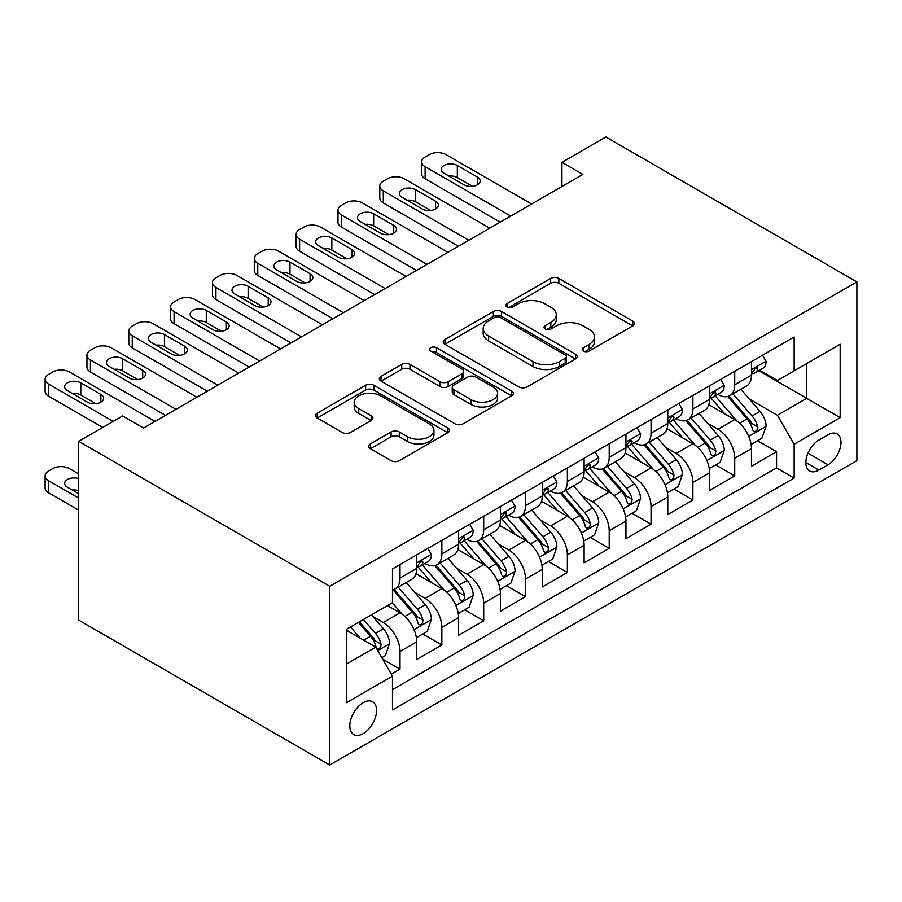 <?xml version="1.0" encoding="UTF-8"?>
<svg xmlns="http://www.w3.org/2000/svg" width="902" height="902" viewBox="0 0 902 902"><rect width="100%" height="100%" fill="white"/><g stroke="black" fill="none" stroke-linecap="round" stroke-linejoin="round"><path stroke-width="1.35" d="M583.391 351.07A4.07 2.345 0 0 0 589.141 351.07L632.776 325.87A5.807 3.349 0 0 0 634.478 323.502A5.807 3.349 0 0 0 632.776 321.135L558.845 278.447A5.807 3.349 0 0 0 550.637 278.447L507.003 303.647A4.07 2.345 0 0 0 505.808 305.304A4.07 2.345 0 0 0 507.003 306.962A4.07 2.345 0 0 0 512.753 306.962L518.402 303.703A18.581 10.734 0 0 1 544.684 303.703L550.84 307.255A18.581 10.734 0 0 1 556.286 314.843A18.581 10.734 0 0 1 550.84 322.431L545.191 325.69A4.07 2.345 0 0 0 544.007 327.358A4.07 2.345 0 0 0 545.191 329.016A4.07 2.345 0 0 0 550.942 329.016L556.59 325.757A18.581 10.734 0 0 1 582.872 325.757L589.04 329.309A18.581 10.734 0 0 1 594.474 336.897A18.581 10.734 0 0 1 589.04 344.485L583.391 347.744A4.07 2.345 0 0 0 582.196 349.401A4.07 2.345 0 0 0 583.391 351.07L583.391 347.744M363.202 733.619A18.931 10.937 120 0 0 375.57 716.932A18.931 10.937 120 0 0 372.661 701.767A18.931 10.937 120 0 0 363.202 702.703A18.931 10.937 120 0 0 350.833 719.39A18.931 10.937 120 0 0 353.731 734.555A18.931 10.937 120 0 0 363.202 733.619M370.35 443.953A5.807 3.349 0 0 0 368.647 446.321A5.807 3.349 0 0 0 370.35 448.689L391.085 460.663A5.807 3.349 0 0 0 399.304 460.663L447.764 432.689A5.807 3.349 0 0 0 449.467 430.322A5.807 3.349 0 0 0 447.764 427.943L373.845 385.267A5.807 3.349 0 0 0 365.626 385.267L317.166 413.24A5.807 3.349 0 0 0 315.463 415.619A5.807 3.349 0 0 0 317.166 417.987L342.219 432.453A5.807 3.349 0 0 0 350.427 432.453L371.173 420.479A5.807 3.349 0 0 0 372.876 418.111A5.807 3.349 0 0 0 371.173 415.732L358.748 408.561A15.537 8.975 0 0 1 354.193 402.224A15.537 8.975 0 0 1 363.788 393.937A15.537 8.975 0 0 1 380.723 395.877L429.386 423.974A15.537 8.975 0 0 1 433.93 430.322A15.537 8.975 0 0 1 424.346 438.609A15.537 8.975 0 0 1 407.411 436.658L399.304 431.979A5.807 3.349 0 0 0 391.085 431.979L370.35 443.953L370.35 448.689M856.9 281.909L605.862 136.98L561.935 162.337L582.85 174.413L143.542 428.055L122.627 415.969L78.688 441.337L329.726 586.266L856.9 281.909L856.9 460.663L329.726 765.02L329.726 586.266M518.808 386.924A5.807 3.349 0 0 0 527.027 386.924L575.487 358.951A5.807 3.349 0 0 0 577.19 356.572A5.807 3.349 0 0 0 575.487 354.204L501.557 311.528A5.807 3.349 0 0 0 493.349 311.528L444.889 339.502A5.807 3.349 0 0 0 443.186 341.881A5.807 3.349 0 0 0 444.889 344.248L518.808 386.924M432.34 351.938A4.07 2.345 0 0 1 436.467 352.513L436.467 347.687L511.626 391.073A5.807 3.349 0 0 1 513.328 393.441A5.807 3.349 0 0 1 511.626 395.82L463.166 423.793A5.807 3.349 0 0 1 454.946 423.793L381.027 381.118L381.027 376.371A5.807 3.349 0 0 0 379.325 378.75A5.807 3.349 0 0 0 381.027 381.118M381.027 376.371L401.762 364.397A5.807 3.349 0 0 1 409.982 364.397L439.962 381.715A5.807 3.349 0 0 0 448.17 381.715L461.925 373.766A5.807 3.349 0 0 0 463.628 371.398A5.807 3.349 0 0 0 461.925 369.019L430.716 351.002A4.07 2.345 0 0 1 429.532 349.345A4.07 2.345 0 0 1 432.035 347.18A4.07 2.345 0 0 1 436.467 347.687M391.333 674.144L400.014 669.126L382.651 659.103M372.774 616.438L383.282 622.504A23.666 13.665 60 0 1 400.014 651.492L416.747 641.829L416.747 659.463L441.856 644.975L422.812 633.982M414.616 592.287L425.124 598.353A23.666 13.665 60 0 1 441.856 627.341L458.588 617.678L458.588 635.312L483.697 620.813L464.654 609.82M456.457 568.125L466.954 574.191A23.666 13.665 60 0 1 483.697 603.179L500.43 593.516L500.43 611.15L525.528 596.662L506.496 585.669M498.287 543.974L508.796 550.04A23.666 13.665 60 0 1 525.528 579.028L542.271 569.365L542.271 586.999L567.369 572.499L548.337 561.518M540.129 519.823L550.637 525.877A23.666 13.665 60 0 1 567.369 554.865L584.113 545.203L584.113 562.837L609.211 548.348L590.179 537.355M581.97 495.66L592.479 501.726A23.666 13.665 60 0 1 609.211 530.714L625.943 521.052L625.943 538.686L651.052 524.197L632.009 513.204M623.812 471.509L634.32 477.575A23.666 13.665 60 0 1 651.052 506.563L667.784 496.901L667.784 514.535L692.894 500.035L673.85 489.042M665.653 447.347L676.15 453.413A23.666 13.665 60 0 1 692.894 482.401L709.626 472.738L709.626 490.372L734.724 475.884L734.724 458.25A23.666 13.665 -120 0 0 717.992 429.262L707.484 423.196M715.692 464.891L734.724 475.884M416.747 641.829A23.666 13.665 -120 0 0 400.014 612.841L387.465 605.592M458.588 617.678A23.666 13.665 -120 0 0 441.856 588.69L415.98 573.751M500.43 593.516A23.666 13.665 -120 0 0 483.697 564.528L457.821 549.589M542.271 569.365A23.666 13.665 -120 0 0 525.528 540.377L499.663 525.438M584.113 545.203A23.666 13.665 -120 0 0 567.369 516.226L541.493 501.286M625.943 521.052A23.666 13.665 -120 0 0 609.211 492.064L583.335 477.124M667.784 496.901A23.666 13.665 -120 0 0 651.052 467.912L625.176 452.973M709.626 472.738A23.666 13.665 -120 0 0 692.894 443.75L667.018 428.811M828.036 434.82L818.824 440.131A18.344 10.587 120 0 0 806.839 456.299A18.344 10.587 120 0 0 809.658 470.991A18.344 10.587 120 0 0 818.824 470.089L828.036 464.767A18.344 10.587 120 0 0 840.01 448.61A18.344 10.587 120 0 0 837.203 433.907A18.344 10.587 120 0 0 828.036 434.82M346.458 664.052L375.751 647.14L392.483 676.128L392.483 709.953L794.143 478.06L794.143 444.235L777.4 415.247L749.325 399.045M392.483 676.128L346.458 702.703L346.458 629.269L392.483 602.694L392.483 568.88L794.143 336.987L794.143 370.801L840.168 344.237L840.168 417.671L794.143 444.235M424.898 563.434L425.124 563.57A23.666 13.665 60 0 0 436.951 564.742L453.683 555.08A23.666 13.665 -120 0 0 458.588 544.244L458.588 530.714M466.74 539.283L466.954 539.407A23.666 13.665 60 0 0 478.793 540.58L495.525 530.917A23.666 13.665 -120 0 0 500.43 520.082L500.43 506.552M508.581 515.132L508.796 515.256A23.666 13.665 60 0 0 520.634 516.429L537.366 506.766A23.666 13.665 -120 0 0 542.271 495.931L542.271 482.401M550.423 490.97L550.637 491.094A23.666 13.665 60 0 0 562.476 492.267L579.208 482.604A23.666 13.665 -120 0 0 584.113 471.769L584.113 458.25M592.253 466.819L592.479 466.943A23.666 13.665 60 0 0 604.306 468.115L621.05 458.453A23.666 13.665 -120 0 0 625.943 447.618L625.943 434.087M634.095 442.656L634.32 442.792A23.666 13.665 60 0 0 646.148 443.964L662.88 434.302A23.666 13.665 -120 0 0 667.784 423.466L667.784 409.936M675.936 418.505L676.15 418.629A23.666 13.665 60 0 0 687.989 419.802L704.721 410.139A23.666 13.665 -120 0 0 709.626 399.304L709.626 385.774M392.483 689.658L776.566 467.912L776.566 451.722L751.467 466.221L751.467 448.587A23.666 13.665 -120 0 0 734.724 419.599L708.859 404.66M717.778 394.354L717.992 394.478A23.666 13.665 -120 0 0 729.831 395.651A23.666 13.665 -120 0 0 734.724 384.816L734.724 371.286M729.831 395.651L746.563 385.988A23.666 13.665 -120 0 0 751.467 375.153L751.467 361.623M400.014 564.528L400.014 578.058A23.666 13.665 60 0 1 395.11 588.893A23.666 13.665 60 0 1 392.483 589.852M395.11 588.893L411.853 579.231A23.666 13.665 -120 0 0 416.747 568.395L416.747 554.865M441.856 540.377L441.856 553.907A23.666 13.665 60 0 1 436.951 564.742M483.697 516.215L483.697 529.745A23.666 13.665 60 0 1 478.793 540.58M525.528 492.064L525.528 505.594A23.666 13.665 60 0 1 520.634 516.429M567.369 467.912L567.369 481.431A23.666 13.665 60 0 1 562.476 492.267M609.211 443.75L609.211 457.28A23.666 13.665 60 0 1 604.306 468.115M651.052 419.599L651.052 433.129A23.666 13.665 60 0 1 646.148 443.964M692.894 395.437L692.894 408.967A23.666 13.665 60 0 1 687.989 419.802M692.894 482.401L692.894 500.035M651.052 506.563L651.052 524.197M609.211 530.714L609.211 548.348M567.369 554.865L567.369 572.499M525.528 579.028L525.528 596.662M483.697 603.179L483.697 620.813M441.856 627.341L441.856 644.975M400.014 651.492L400.014 669.126M375.751 647.14L346.458 630.239M777.4 415.247L806.692 398.346L806.692 363.551L840.168 344.237M758.774 370.677L840.168 417.671M759.619 370.192L777.4 380.464L794.143 370.801M78.688 441.337L78.688 620.091L329.726 765.02M561.935 162.337L561.935 186.5M757.533 440.74L776.566 451.722M776.566 467.912L794.143 478.06M585.015 351.633L589.04 349.311A18.581 10.734 0 0 0 594.474 341.734L594.474 336.897M556.286 314.843L556.286 319.68A18.581 10.734 0 0 1 550.84 327.268L546.815 329.591M632.697 325.915L558.845 283.284A5.807 3.349 0 0 0 550.637 283.284L508.627 307.537M575.408 358.996L501.557 316.354A5.807 3.349 0 0 0 493.349 316.354L444.968 344.293M565.216 358.241A4.07 2.345 0 0 0 566.411 356.572A4.07 2.345 0 0 0 565.216 354.914L500.328 317.459A4.07 2.345 0 0 0 494.578 317.459L488.625 320.898A18.581 10.734 0 0 0 483.179 328.486A18.581 10.734 0 0 0 488.625 336.063L532.981 361.679A18.581 10.734 0 0 0 559.263 361.679L565.216 358.241L565.216 363.066A4.07 2.345 0 0 0 566.411 361.409L566.411 356.572M483.179 328.486L483.179 333.312A18.581 10.734 0 0 0 488.625 340.9L488.625 336.063M565.216 363.066L559.263 366.505A18.581 10.734 0 0 1 532.981 366.505L488.625 340.9M381.106 381.163L401.762 369.234L401.762 364.397M463.628 371.398L463.628 376.224A5.807 3.349 0 0 1 461.925 378.603L448.17 386.541A5.807 3.349 0 0 1 439.962 386.541L409.982 369.234A5.807 3.349 0 0 0 401.762 369.234M436.467 352.513L511.547 395.865M471.07 399.676A15.537 8.975 0 0 0 488.005 401.615A15.537 8.975 0 0 0 497.588 393.328A15.537 8.975 0 0 0 493.044 386.981L475.895 377.081A5.807 3.349 0 0 0 467.676 377.081L453.92 385.03A5.807 3.349 0 0 0 452.218 387.398A5.807 3.349 0 0 0 453.92 389.777L471.07 399.676L471.07 404.502A15.537 8.975 0 0 0 488.005 406.441A15.537 8.975 0 0 0 497.588 398.154L497.588 393.328M452.218 387.398L452.218 392.235A5.807 3.349 0 0 0 453.92 394.602L453.92 389.777M471.07 404.502L453.92 394.602M433.93 430.322L433.93 435.147A15.537 8.975 0 0 1 424.346 443.434A15.537 8.975 0 0 1 407.411 441.495L399.304 436.805A5.807 3.349 0 0 0 391.085 436.805L370.429 448.734M354.193 402.224L354.193 407.05A15.537 8.975 0 0 0 358.748 413.398L358.748 408.561M371.094 420.524L358.748 413.398M447.685 432.734L373.845 390.092A5.807 3.349 0 0 0 365.626 390.092L317.245 418.032M751.118 444.438L761.919 438.203L766.102 426.116A15.684 9.054 -120 0 0 760.003 411.402L740.88 389.269M737.058 421.133L715.207 395.831M724.622 413.759L711.937 399.079A37.568 21.693 -120 0 0 710.776 397.771M727.7 396.497L747.036 418.889A15.684 9.054 60 0 1 752.618 429.69L753.768 431.551L755.876 431.246L757.297 429.521L757.646 426.793A15.684 9.054 -120 0 0 752.054 415.991L732.931 393.858M728.827 396.136L749.607 420.185A7.983 4.611 60 0 1 751.625 423.309L757.646 426.793M510.679 216.085L425.124 166.69A11.839 6.833 0 0 1 421.651 161.853A11.839 6.833 0 0 1 425.124 157.027L429.307 154.614A11.839 6.833 0 0 1 446.039 154.614L531.605 204.01M421.651 161.853L421.651 173.939A11.839 6.833 180 0 0 425.124 178.765L500.215 222.129M762.551 355.219L766.102 361.386A15.684 9.054 60 0 1 762.866 368.32L754.906 372.909A15.684 9.054 -120 0 0 757.646 369.301L757.308 367.903L755.357 368.298L752.618 372.199A15.684 9.054 60 0 1 751.467 374.431M443.942 173.207A9.471 5.468 180 0 1 441.179 169.339A9.471 5.468 180 0 1 447.02 164.299A9.471 5.468 180 0 1 457.337 165.483L477.417 177.074A9.471 5.468 180 0 1 480.191 180.941A9.471 5.468 180 0 1 474.351 185.992A9.471 5.468 180 0 1 464.034 184.809L443.942 173.207M751.986 373.642L752.054 373.642A15.684 9.054 -120 0 0 754.906 372.909M448.869 176.048A9.471 5.468 180 0 1 457.337 177.559L472.49 186.308M709.276 468.6L720.089 462.354L724.272 450.278A15.684 9.054 -120 0 0 718.161 435.553L699.05 413.42M695.216 445.284L673.366 419.982M682.78 437.921L670.107 423.241A37.568 21.693 -120 0 0 668.934 421.933M685.858 420.659L705.195 443.04A15.684 9.054 60 0 1 710.787 453.841L711.926 455.702L714.046 455.397L715.455 453.683L715.805 450.944A15.684 9.054 -120 0 0 710.212 440.142L691.101 418.009M686.997 420.287L707.766 444.348A7.983 4.611 60 0 1 709.784 447.471L715.805 450.944M667.435 492.751L678.248 486.505L682.431 474.429A15.684 9.054 -120 0 0 676.32 459.704L657.208 437.571M653.375 469.435L631.524 444.145M640.939 462.072L628.266 447.392A37.568 21.693 -120 0 0 627.093 446.084M644.017 444.81L663.353 467.191A15.684 9.054 60 0 1 668.946 477.992L670.085 479.853L672.204 479.56L673.625 477.834L673.963 475.095A15.684 9.054 -120 0 0 668.371 464.293L649.26 442.16M645.156 444.449L665.935 468.499A7.983 4.611 60 0 1 667.942 471.622L673.963 475.095M625.593 516.902L636.406 510.667L640.589 498.58A15.684 9.054 -120 0 0 634.478 483.867L615.367 461.734M611.533 493.597L589.694 468.296M599.108 486.234L586.424 471.543A37.568 21.693 -120 0 0 585.263 470.235M602.175 468.961L621.512 491.353A15.684 9.054 60 0 1 627.104 502.155L628.243 504.015L630.363 503.711L631.783 501.986L632.122 499.257A15.684 9.054 -120 0 0 626.529 488.456L607.418 466.323M603.314 468.6L624.094 492.65A7.983 4.611 60 0 1 626.101 495.784L632.122 499.257M583.752 541.065L594.565 534.818L598.748 522.743A15.684 9.054 -120 0 0 592.648 508.018L573.525 485.885M569.703 517.748L547.852 492.458M557.267 510.385L544.582 495.705A37.568 21.693 -120 0 0 543.421 494.397M560.334 493.123L579.67 515.504A15.684 9.054 60 0 1 585.263 526.306L586.401 528.166L588.521 527.873L589.942 526.148L590.28 523.408A15.684 9.054 -120 0 0 584.699 512.607L565.577 490.474M561.472 492.751L582.252 516.812A7.983 4.611 60 0 1 584.259 519.935L590.28 523.408M468.837 240.236L383.282 190.841A11.839 6.833 0 0 1 379.81 186.015A11.839 6.833 0 0 1 383.282 181.178L387.465 178.765A11.839 6.833 0 0 1 404.197 178.765L489.763 228.161M379.81 186.015L379.81 198.09A11.839 6.833 180 0 0 383.282 202.916L458.385 246.28M720.709 379.381L724.272 385.537A15.684 9.054 60 0 1 721.025 392.471L713.076 397.06A15.684 9.054 -120 0 0 715.805 393.452L715.478 392.066L713.516 392.449L710.787 396.35A15.684 9.054 60 0 1 709.626 398.583M402.112 197.369A9.471 5.468 180 0 1 399.338 193.502A9.471 5.468 180 0 1 405.178 188.45A9.471 5.468 180 0 1 415.495 189.634L435.576 201.225A9.471 5.468 180 0 1 438.349 205.092A9.471 5.468 180 0 1 432.509 210.143A9.471 5.468 180 0 1 422.192 208.96L402.112 197.369M710.145 397.793L710.212 397.793A15.684 9.054 -120 0 0 713.076 397.06M407.027 200.21A9.471 5.468 180 0 1 415.495 201.71L430.649 210.459M427.007 264.399L341.441 215.003A11.839 6.833 0 0 1 337.979 210.166A11.839 6.833 0 0 1 341.441 205.34L345.624 202.916A11.839 6.833 0 0 1 362.356 202.916L447.922 252.323M337.979 210.166L337.979 222.242A11.839 6.833 180 0 0 341.441 227.078L416.544 270.431M678.879 403.532L682.431 409.688A15.684 9.054 60 0 1 679.183 416.634L671.235 421.223A15.684 9.054 -120 0 0 673.963 417.603L673.636 416.217L671.674 416.611L668.946 420.501A15.684 9.054 60 0 1 667.784 422.734M360.27 221.52A9.471 5.468 180 0 1 357.496 217.653A9.471 5.468 180 0 1 363.337 212.601A9.471 5.468 180 0 1 373.653 213.785L393.734 225.387A9.471 5.468 180 0 1 396.508 229.255A9.471 5.468 180 0 1 390.667 234.294A9.471 5.468 180 0 1 380.351 233.111L360.27 221.52M668.314 421.956L668.371 421.956A15.684 9.054 -120 0 0 671.235 421.223M365.197 224.361A9.471 5.468 180 0 1 373.653 225.872L388.818 234.621M385.165 288.55L299.599 239.154A11.839 6.833 0 0 1 296.138 234.328A11.839 6.833 0 0 1 299.599 229.491L303.782 227.078A11.839 6.833 0 0 1 320.526 227.078L406.08 276.474M296.138 234.328L296.138 246.404A11.839 6.833 180 0 0 299.599 251.23L374.702 294.593M637.038 427.683L640.589 433.851A15.684 9.054 60 0 1 637.342 440.785L629.393 445.374A15.684 9.054 -120 0 0 632.122 441.766L631.795 440.368L629.833 440.762L627.104 444.663A15.684 9.054 60 0 1 625.943 446.896M318.429 245.671A9.471 5.468 180 0 1 315.655 241.815A9.471 5.468 180 0 1 321.495 236.764A9.471 5.468 180 0 1 331.823 237.948L351.904 249.538A9.471 5.468 180 0 1 354.678 253.406A9.471 5.468 180 0 1 348.826 258.457A9.471 5.468 180 0 1 338.509 257.273L318.429 245.671M626.473 446.107L626.529 446.107A15.684 9.054 -120 0 0 629.393 445.374M323.356 248.524A9.471 5.468 180 0 1 331.823 250.023L346.977 258.773M343.324 312.712L257.758 263.305A11.839 6.833 0 0 1 254.296 258.479A11.839 6.833 0 0 1 257.758 253.642L261.941 251.23A11.839 6.833 0 0 1 278.684 251.23L364.239 300.625M254.296 258.479L254.296 270.555A11.839 6.833 180 0 0 257.758 275.392L332.861 318.744M595.196 451.846L598.748 458.002A15.684 9.054 60 0 1 595.5 464.936L587.552 469.536A15.684 9.054 -120 0 0 590.28 465.917L589.953 464.53L587.991 464.913L585.263 468.815A15.684 9.054 60 0 1 584.113 471.047M276.587 269.833A9.471 5.468 180 0 1 273.813 265.966A9.471 5.468 180 0 1 279.665 260.915A9.471 5.468 180 0 1 289.982 262.099L310.062 273.701A9.471 5.468 180 0 1 312.836 277.557A9.471 5.468 180 0 1 306.984 282.608A9.471 5.468 180 0 1 296.668 281.424L276.587 269.833M584.631 470.269L584.699 470.269A15.684 9.054 -120 0 0 587.552 469.536M281.514 272.675A9.471 5.468 180 0 1 289.982 274.185L305.135 282.935M541.922 565.216L552.734 558.981L556.906 546.894A15.684 9.054 -120 0 0 550.806 532.18L531.684 510.047M527.862 541.91L506.011 516.609M515.425 534.536L502.741 519.856A37.568 21.693 -120 0 0 501.58 518.549M518.503 517.274L537.84 539.667A15.684 9.054 60 0 1 543.421 550.468L544.571 552.328L546.68 552.024L548.1 550.299L548.45 547.57A15.684 9.054 -120 0 0 542.857 536.769L523.735 514.636M519.631 516.914L540.411 540.963A7.983 4.611 60 0 1 542.429 544.086L548.45 547.57M301.482 336.863L215.928 287.467A11.839 6.833 0 0 1 212.455 282.63A11.839 6.833 0 0 1 215.928 277.805L220.111 275.392A11.839 6.833 0 0 1 236.843 275.392L322.409 324.788M212.455 282.63L212.455 294.717A11.839 6.833 180 0 0 215.928 299.543L291.019 342.907M553.354 475.997L556.906 482.164A15.684 9.054 60 0 1 553.67 489.098L545.721 493.687A15.684 9.054 -120 0 0 548.45 490.079L548.112 488.681L546.161 489.076L543.421 492.977A15.684 9.054 60 0 1 542.271 495.209M234.745 293.984A9.471 5.468 180 0 1 231.983 290.117A9.471 5.468 180 0 1 237.824 285.077A9.471 5.468 180 0 1 248.14 286.261L268.221 297.852A9.471 5.468 180 0 1 270.995 301.719A9.471 5.468 180 0 1 265.154 306.77A9.471 5.468 180 0 1 254.838 305.586L234.745 293.984M542.79 494.42L542.857 494.42A15.684 9.054 -120 0 0 545.721 493.687M239.673 296.826A9.471 5.468 180 0 1 248.14 298.337L263.294 307.086M500.08 589.378L510.893 583.132L515.076 571.056A15.684 9.054 -120 0 0 508.965 556.331L489.854 534.198M486.02 566.061L464.169 540.76M473.584 558.699L460.911 544.019A37.568 21.693 -120 0 0 459.738 542.711M476.662 541.437L495.999 563.818A15.684 9.054 60 0 1 501.591 574.619L502.73 576.479L504.849 576.186L506.259 574.461L506.608 571.721A15.684 9.054 -120 0 0 501.016 560.92L481.905 538.787M477.801 541.065L498.569 565.126A7.983 4.611 60 0 1 500.587 568.249L506.608 571.721M458.239 613.529L469.051 607.283L473.234 595.207A15.684 9.054 -120 0 0 467.123 580.482L448.012 558.349M444.179 590.212L422.328 564.923M431.742 582.85L419.069 568.17A37.568 21.693 -120 0 0 417.897 566.862M434.82 565.588L454.157 587.98A15.684 9.054 60 0 1 459.749 598.781L460.888 600.631L463.008 600.337L464.429 598.612L464.767 595.872A15.684 9.054 -120 0 0 459.174 585.071L440.063 562.938M435.959 565.227L456.739 589.277A7.983 4.611 60 0 1 458.746 592.4L464.767 595.872M416.397 637.68L427.21 631.445L431.393 619.37A15.684 9.054 -120 0 0 425.282 604.644L406.171 582.512M402.337 614.375L392.336 602.784M389.912 607.012L388.277 605.129M392.979 589.739L412.315 612.131A15.684 9.054 60 0 1 417.908 622.932L419.047 624.793L421.166 624.488L422.587 622.763L422.925 620.035A15.684 9.054 -120 0 0 417.333 609.233L398.222 587.101M394.118 589.378L414.897 613.428A7.983 4.611 60 0 1 416.904 616.562L422.925 620.035M381.817 657.648L385.368 655.596L389.551 643.521A15.684 9.054 -120 0 0 383.451 628.795L371.41 614.86M78.688 498.107L48.561 480.71A11.839 6.833 -0 0 1 45.1 475.884A11.839 6.833 -0 0 1 48.561 471.047L52.744 468.634A11.839 6.833 -0 0 1 69.488 468.634L78.688 473.945M360.18 638.154L350.495 626.935M78.688 510.182L48.561 492.785A11.839 6.833 180 0 1 45.1 487.959L45.1 475.884M348.071 631.163L346.458 629.303M78.688 490.665A9.471 5.468 -0 0 0 72.318 490.079M358.444 622.346L370.474 636.282A15.684 9.054 60 0 1 376.066 647.084L377.205 648.944L379.325 648.651L380.745 646.926L381.084 644.186A15.684 9.054 -120 0 0 375.503 633.384L363.461 619.448M359.413 621.794L373.056 637.59A7.983 4.611 60 0 1 375.074 640.713L381.084 644.186M78.688 478.59A9.471 5.468 -0 0 0 64.617 483.371A9.471 5.468 -0 0 0 67.391 487.238L78.688 493.755M259.641 361.014L174.086 311.618A11.839 6.833 0 0 1 170.613 306.793A11.839 6.833 0 0 1 174.086 301.956L178.269 299.543A11.839 6.833 0 0 1 195.001 299.543L280.567 348.939M170.613 306.793L170.613 318.868A11.839 6.833 180 0 0 174.086 323.694L249.189 367.058M511.513 500.159L515.076 506.315A15.684 9.054 60 0 1 511.829 513.249L503.88 517.838A15.684 9.054 -120 0 0 506.608 514.23L506.281 512.843L504.319 513.227L501.591 517.128A15.684 9.054 60 0 1 500.43 519.36M192.915 318.147A9.471 5.468 180 0 1 190.142 314.279A9.471 5.468 180 0 1 195.982 309.228A9.471 5.468 180 0 1 206.299 310.412L226.379 322.003A9.471 5.468 180 0 1 229.153 325.87A9.471 5.468 180 0 1 223.313 330.921A9.471 5.468 180 0 1 212.996 329.737L192.915 318.147M500.948 518.582L501.016 518.571A15.684 9.054 -120 0 0 503.88 517.838M197.831 320.988A9.471 5.468 180 0 1 206.299 322.488L221.452 331.237M217.81 385.177L132.244 335.781A11.839 6.833 0 0 1 128.783 330.944A11.839 6.833 0 0 1 132.244 326.118L136.427 323.694A11.839 6.833 0 0 1 153.16 323.694L238.726 373.101M128.783 330.944L128.783 343.019A11.839 6.833 180 0 0 132.244 347.856L207.347 391.209M469.683 524.31L473.234 530.466A15.684 9.054 60 0 1 469.987 537.412L462.038 542.001A15.684 9.054 -120 0 0 464.767 538.381L464.44 536.994L462.478 537.389L459.749 541.29A15.684 9.054 60 0 1 458.588 543.511M151.074 342.298A9.471 5.468 180 0 1 148.3 338.43A9.471 5.468 180 0 1 154.141 333.379A9.471 5.468 180 0 1 164.457 334.574L184.549 346.165A9.471 5.468 180 0 1 187.312 350.032A9.471 5.468 180 0 1 181.471 355.084A9.471 5.468 180 0 1 171.155 353.888L151.074 342.298M459.118 542.733L459.174 542.733A15.684 9.054 -120 0 0 462.038 542.001M156.001 345.139A9.471 5.468 180 0 1 164.457 346.65L179.622 355.399M175.969 409.328L90.403 359.932A11.839 6.833 0 0 1 86.942 355.106A11.839 6.833 0 0 1 90.403 350.269L94.586 347.856A11.839 6.833 0 0 1 111.329 347.856L196.884 397.252M86.942 355.106L86.942 367.182A11.839 6.833 180 0 0 90.403 372.007L165.506 415.371M427.841 548.472L431.393 554.629A15.684 9.054 60 0 1 428.146 561.563L420.197 566.152A15.684 9.054 -120 0 0 422.925 562.544L422.598 561.145L420.636 561.54L417.908 565.441A15.684 9.054 60 0 1 416.747 567.674M109.232 366.449A9.471 5.468 180 0 1 106.459 362.593A9.471 5.468 180 0 1 112.299 357.542A9.471 5.468 180 0 1 122.627 358.725L142.708 370.316A9.471 5.468 180 0 1 145.481 374.183A9.471 5.468 180 0 1 139.63 379.235A9.471 5.468 180 0 1 129.313 378.051L109.232 366.449M417.276 566.884L417.333 566.884A15.684 9.054 -120 0 0 420.197 566.152M114.159 369.301A9.471 5.468 180 0 1 122.627 370.801L137.78 379.55M113.212 421.403L48.561 384.083A11.839 6.833 0 0 1 45.1 379.257A11.839 6.833 0 0 1 48.561 374.42L52.744 372.007A11.839 6.833 0 0 1 69.488 372.007L155.043 421.403M45.1 379.257L45.1 391.333A11.839 6.833 180 0 0 48.561 396.17L102.749 427.447M67.391 390.611A9.471 5.468 180 0 1 64.617 386.744A9.471 5.468 180 0 1 70.469 381.693A9.471 5.468 180 0 1 80.785 382.876L100.866 394.478A9.471 5.468 180 0 1 103.64 398.334A9.471 5.468 180 0 1 97.799 403.386A9.471 5.468 180 0 1 87.471 402.202L67.391 390.611M72.318 393.452A9.471 5.468 180 0 1 80.785 394.963L95.939 403.713M383.282 622.504L400.014 612.841M425.124 598.353L441.856 588.69M466.954 574.191L483.697 564.528M508.796 550.04L525.528 540.377M550.637 525.877L567.369 516.226M592.479 501.726L609.211 492.064M634.32 477.575L651.052 467.912M676.15 453.413L692.894 443.75M717.992 429.262L734.724 419.599M734.724 384.816L751.467 375.153M400.014 578.058L416.747 568.395M441.856 553.907L458.588 544.244M483.697 529.745L500.43 520.082M525.528 505.594L542.271 495.931M567.369 481.431L584.113 471.769M609.211 457.28L625.943 447.618M651.052 433.129L667.784 423.466M692.894 408.967L709.626 399.304M734.724 458.25L751.467 448.587M807.966 453.187L828.036 464.767M805.858 462.591L818.824 470.089M589.04 349.311L589.04 344.485M545.191 329.016L545.191 325.69M550.84 327.268L550.84 322.431M507.003 306.962L507.003 303.647M550.637 283.284L550.637 278.447M558.845 283.284L558.845 278.447M632.776 325.87L632.776 321.135M444.889 344.248L444.889 339.502M493.349 316.354L493.349 311.528M501.557 316.354L501.557 311.528M575.487 358.951L575.487 354.204M532.981 366.505L532.981 361.679M559.263 366.505L559.263 361.679M409.982 369.234L409.982 364.397M439.962 386.541L439.962 381.715M448.17 386.541L448.17 381.715M461.925 378.603L461.925 373.766M511.626 395.82L511.626 391.073M391.085 436.805L391.085 431.979M399.304 436.805L399.304 431.979M407.411 441.495L407.411 436.658M371.173 420.479L371.173 415.732M317.166 417.987L317.166 413.24M365.626 390.092L365.626 385.267M373.845 390.092L373.845 385.267M447.764 432.689L447.764 427.943M748.728 436.399L766.001 426.42M752.054 415.991L760.003 411.402M739.55 423.207L747.036 418.889M425.124 178.765L425.124 166.69M766.001 361.206L751.467 369.594M457.337 165.483L457.337 177.559M477.417 177.074L477.417 184.809M755.617 368.129L757.646 369.301M706.886 460.55L724.159 450.583M710.212 440.142L718.161 435.553M697.708 447.358L705.195 443.04M665.045 484.712L682.329 474.734M668.371 464.293L676.32 459.704M655.878 471.509L663.353 467.191M623.203 508.863L640.488 498.885M626.529 488.456L634.478 483.867M614.037 495.672L621.512 491.353M581.362 533.026L598.646 523.047M584.699 512.607L592.648 508.018M572.195 519.823L579.67 515.504M383.282 202.916L383.282 190.841M724.159 385.357L709.626 393.746M415.495 189.634L415.495 201.71M435.576 201.225L435.576 208.96M713.775 392.28L715.805 393.452M341.441 227.078L341.441 215.003M682.329 409.508L667.784 417.908M373.653 213.785L373.653 225.872M393.734 225.387L393.734 233.111M671.934 416.442L673.963 417.603M299.599 251.23L299.599 239.154M640.488 433.67L625.943 442.059M331.823 237.948L331.823 250.023M351.904 249.538L351.904 257.273M630.103 440.593L632.122 441.766M257.758 275.392L257.758 263.305M598.646 457.821L584.113 466.221M289.982 262.099L289.982 274.185M310.062 273.701L310.062 281.424M588.262 464.755L590.28 465.917M539.531 557.177L556.805 547.198M542.857 536.769L550.806 532.18M530.353 543.985L537.84 539.667M215.928 299.543L215.928 287.467M556.805 481.984L542.271 490.372M248.14 286.261L248.14 298.337M268.221 297.852L268.221 305.586M546.42 488.907L548.45 490.079M497.69 581.339L514.974 571.361M501.016 560.92L508.965 556.331M488.512 568.136L495.999 563.818M455.848 605.49L473.133 595.512M459.174 585.071L467.123 580.482M446.682 592.287L454.157 587.98M414.007 629.641L431.291 619.663M417.333 609.233L425.282 604.644M404.84 616.449L412.315 612.131M48.561 480.71L48.561 492.785M377.735 650.59L389.45 643.825M375.503 633.384L383.451 628.795M363.709 640.194L370.474 636.282M174.086 323.694L174.086 311.618M514.974 506.135L500.43 514.523M206.299 310.412L206.299 322.488M226.379 322.003L226.379 329.737M504.579 513.058L506.608 514.23M132.244 347.856L132.244 335.781M473.133 530.286L458.588 538.686M164.457 334.574L164.457 346.65M184.549 346.165L184.549 353.888M462.749 537.22L464.767 538.381M90.403 372.007L90.403 359.932M431.291 554.448L416.747 562.837M122.627 358.725L122.627 370.801M142.708 370.316L142.708 378.051M420.907 561.371L422.925 562.544M48.561 396.17L48.561 384.083M80.785 382.876L80.785 394.963M100.866 394.478L100.866 402.202"/></g></svg>
